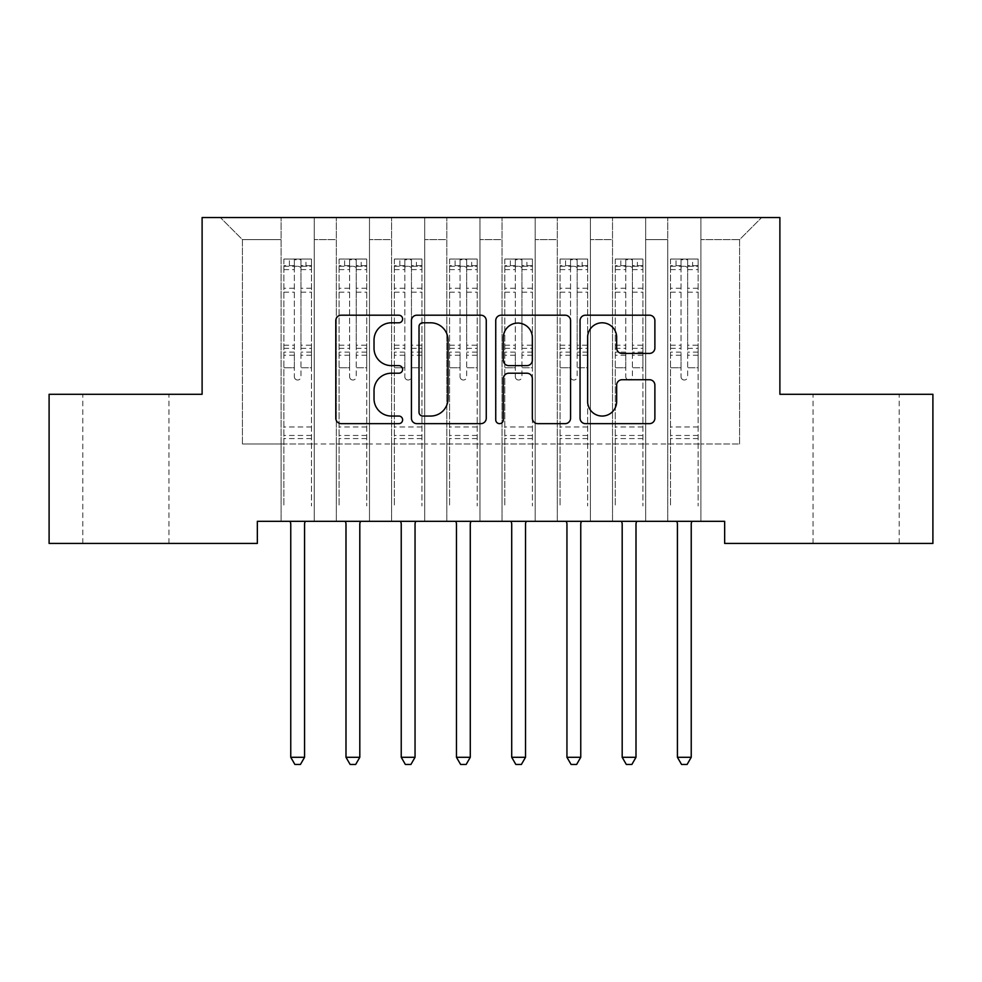 <?xml version="1.0" encoding="UTF-8"?>
<svg xmlns="http://www.w3.org/2000/svg" width="982" height="982" viewBox="0 0 982 982"><rect width="100%" height="100%" fill="white"/><g stroke="black" fill="none" stroke-linecap="round" stroke-linejoin="round"><path stroke-width="0.74" stroke-dasharray="4.91 3.68" d="M402.62 319.003A3.793 3.793 0 0 0 398.827 315.197L341.22 315.197A5.426 5.426 0 0 0 335.795 320.623L335.795 418.222A5.426 5.426 0 0 0 341.22 423.647L398.827 423.647A3.793 3.793 0 0 0 402.62 419.842A3.793 3.793 0 0 0 398.827 416.049L391.376 416.049A17.345 17.345 0 0 1 374.019 398.704L374.019 390.566A17.345 17.345 0 0 1 391.376 373.221L398.827 373.221A3.793 3.793 0 0 0 402.62 369.416A3.793 3.793 0 0 0 398.827 365.623L391.376 365.623A17.345 17.345 0 0 1 374.019 348.279L374.019 340.14A17.345 17.345 0 0 1 391.376 322.796L398.827 322.796A3.793 3.793 0 0 0 402.62 319.003M856.12 394.285L813.035 394.285L856.12 394.285M856.12 543.427L813.035 543.427L856.12 543.427M125.88 394.285L168.965 394.285L125.88 394.285M125.88 543.427L168.965 543.427L125.88 543.427M779.892 217.525L202.108 217.525L202.108 394.285L49.1 394.285L49.1 543.427L257.345 543.427L257.345 521.332L724.655 521.332L724.655 543.427L932.9 543.427L932.9 394.285L779.892 394.285L779.892 217.525M667.76 217.525L761.664 217.525L700.903 217.525L700.903 443.999L739.569 443.999L700.903 443.999L700.903 239.62L739.569 239.62L700.903 239.62L700.903 217.525L700.903 521.332L700.903 217.525L667.76 217.525L667.76 443.999L667.76 239.62L645.665 239.62L667.76 239.62L667.76 217.525L667.76 521.332L700.903 521.332L700.903 443.999L700.903 521.332L667.76 521.332L700.903 521.332L667.76 521.332L667.76 217.525M612.523 217.525L645.665 217.525L645.665 443.999L667.76 443.999L645.665 443.999L645.665 217.525L645.665 521.332L645.665 217.525L590.428 217.525L612.523 217.525L612.523 443.999L612.523 239.62L590.428 239.62L612.523 239.62L612.523 217.525L612.523 521.332L645.665 521.332L645.665 443.999L645.665 521.332L612.523 521.332L645.665 521.332L612.523 521.332L612.523 217.525M557.285 217.525L590.428 217.525L590.428 443.999L612.523 443.999L590.428 443.999L590.428 217.525L590.428 521.332L590.428 217.525L535.19 217.525L557.285 217.525L557.285 443.999L557.285 239.62L535.19 239.62L557.285 239.62L557.285 217.525L557.285 521.332L590.428 521.332L590.428 443.999L590.428 521.332L557.285 521.332L590.428 521.332L557.285 521.332L557.285 217.525M502.048 217.525L535.19 217.525L535.19 443.999L557.285 443.999L535.19 443.999L535.19 217.525L535.19 521.332L535.19 217.525L479.952 217.525L502.048 217.525L502.048 443.999L502.048 239.62L479.952 239.62L502.048 239.62L502.048 217.525L502.048 521.332L535.19 521.332L535.19 443.999L535.19 521.332L502.048 521.332L535.19 521.332L502.048 521.332L502.048 217.525M446.81 217.525L479.952 217.525L479.952 443.999L502.048 443.999L479.952 443.999L479.952 217.525L479.952 521.332L479.952 217.525L424.715 217.525L446.81 217.525L446.81 443.999L446.81 239.62L424.715 239.62L446.81 239.62L446.81 217.525L446.81 521.332L479.952 521.332L479.952 443.999L479.952 521.332L446.81 521.332L479.952 521.332L446.81 521.332L446.81 217.525M391.572 217.525L424.715 217.525L424.715 443.999L446.81 443.999L424.715 443.999L424.715 217.525L424.715 521.332L424.715 217.525L369.478 217.525L391.572 217.525L391.572 443.999L391.572 239.62L369.478 239.62L391.572 239.62L391.572 217.525L391.572 521.332L424.715 521.332L424.715 443.999L424.715 521.332L391.572 521.332L424.715 521.332L391.572 521.332L391.572 217.525M336.335 217.525L369.478 217.525L369.478 443.999L391.572 443.999L369.478 443.999L369.478 217.525L369.478 521.332L369.478 217.525L314.24 217.525L336.335 217.525L336.335 443.999L336.335 239.62L314.24 239.62L336.335 239.62L336.335 217.525L336.335 521.332L369.478 521.332L369.478 443.999L369.478 521.332L336.335 521.332L369.478 521.332L336.335 521.332L336.335 217.525M281.098 217.525L314.24 217.525L314.24 443.999L336.335 443.999L314.24 443.999L314.24 217.525L314.24 521.332L314.24 217.525L220.336 217.525L281.098 217.525L281.098 443.999L281.098 239.62L242.431 239.62L281.098 239.62L281.098 217.525L281.098 521.332L314.24 521.332L314.24 443.999L314.24 521.332L281.098 521.332L314.24 521.332L281.098 521.332L281.098 217.525M739.569 443.999L739.569 239.62L761.664 217.525L739.569 239.62L739.569 443.999M242.431 443.999L281.098 443.999L242.431 443.999L242.431 239.62L220.336 217.525L242.431 239.62L242.431 443.999M667.76 443.999L700.903 443.999L667.76 443.999L667.76 521.332L667.76 443.999M612.523 443.999L645.665 443.999L612.523 443.999L612.523 521.332L612.523 443.999M557.285 443.999L590.428 443.999L557.285 443.999L557.285 521.332L557.285 443.999M502.048 443.999L535.19 443.999L502.048 443.999L502.048 521.332L502.048 443.999M446.81 443.999L479.952 443.999L446.81 443.999L446.81 521.332L446.81 443.999M391.572 443.999L424.715 443.999L391.572 443.999L391.572 521.332L391.572 443.999M336.335 443.999L369.478 443.999L336.335 443.999L336.335 521.332L336.335 443.999M281.098 443.999L314.24 443.999L281.098 443.999L281.098 521.332L281.098 443.999M486.262 418.222L486.262 320.623A5.426 5.426 0 0 0 480.836 315.197L416.859 315.197A5.426 5.426 0 0 0 411.433 320.623L411.433 418.222A5.426 5.426 0 0 0 416.859 423.647L480.836 423.647A5.426 5.426 0 0 0 486.262 418.222M422.825 322.796A3.793 3.793 0 0 0 419.019 326.589L419.019 412.256A3.793 3.793 0 0 0 422.825 416.049L430.681 416.049A17.345 17.345 0 0 0 448.025 398.704L448.025 340.14A17.345 17.345 0 0 0 430.681 322.796L422.825 322.796M501.164 315.197L565.141 315.197A5.426 5.426 0 0 1 570.567 320.623L570.567 418.222A5.426 5.426 0 0 1 565.141 423.647L537.768 423.647A5.426 5.426 0 0 1 532.342 418.222L532.342 378.635A5.426 5.426 0 0 0 526.917 373.221L508.762 373.221A5.426 5.426 0 0 0 503.336 378.635L503.336 419.842A3.793 3.793 0 0 1 499.543 423.647A3.793 3.793 0 0 1 495.738 419.842L495.738 320.623A5.426 5.426 0 0 1 501.164 315.197M532.342 337.562A14.509 14.509 0 0 0 517.833 323.066A14.509 14.509 0 0 0 503.336 337.562L503.336 360.21A5.426 5.426 0 0 0 508.762 365.623L526.917 365.623A5.426 5.426 0 0 0 532.342 360.21L532.342 337.562M622.072 353.422L649.458 353.422A5.426 5.426 0 0 0 654.884 348.009L654.884 320.623A5.426 5.426 0 0 0 649.458 315.197L585.481 315.197A5.426 5.426 0 0 0 580.055 320.623L580.055 418.222A5.426 5.426 0 0 0 585.481 423.647L649.458 423.647A5.426 5.426 0 0 0 654.884 418.222L654.884 385.14A5.426 5.426 0 0 0 649.458 379.727L622.072 379.727A5.426 5.426 0 0 0 616.659 385.14L616.659 401.552A14.509 14.509 0 0 1 602.15 416.049A14.509 14.509 0 0 1 587.641 401.552L587.641 337.292A14.509 14.509 0 0 1 602.15 322.796A14.509 14.509 0 0 1 616.659 337.292L616.659 348.009A5.426 5.426 0 0 0 622.072 353.422M294.355 376.707A3.314 3.314 0 0 0 297.669 380.022A3.314 3.314 0 0 1 294.355 376.707L294.355 367.759L294.355 376.707M311.343 259.052L305.954 259.052L305.954 266.232L311.478 266.245L311.478 259.064L283.859 259.064L283.859 505.963L283.859 367.759L294.355 367.759L294.355 352.121L283.859 352.121M283.859 259.064L283.859 367.759L294.355 367.759L294.355 267.693C296.564 265.766 298.774 265.766 300.983 267.693L300.983 345.198L311.478 345.198L311.478 505.963L311.478 367.759L300.983 367.759L300.983 376.707A3.314 3.314 0 0 1 297.669 380.022A3.314 3.314 0 0 0 300.983 376.707L300.983 345.198M311.478 266.245L311.478 345.198M311.478 259.064L311.478 367.759L300.983 367.759L300.983 259.739L294.355 259.739L294.355 352.121M305.954 259.052L283.994 259.052M305.954 266.232L289.383 266.232L289.383 259.052M283.859 266.245L311.343 266.232M283.994 266.232L289.383 266.232M290.034 521.332L290.365 522.142A5.524 5.524 0 0 1 290.758 524.192L290.758 757.294L304.567 757.294L304.567 524.192A5.524 5.524 0 0 1 304.972 522.142L305.304 521.332M311.478 438.573L283.859 438.573M290.758 757.294L294.907 764.475L300.431 764.475L304.567 757.294M294.355 267.693L294.355 259.739M300.983 267.693L300.983 259.739M349.592 376.707A3.314 3.314 0 0 0 352.906 380.022A3.314 3.314 0 0 1 349.592 376.707L349.592 367.759L349.592 376.707M366.581 259.052L361.192 259.052L361.192 266.232L366.716 266.245L366.716 259.064L339.097 259.064L339.097 505.963L339.097 367.759L349.592 367.759L349.592 352.121L339.097 352.121M339.097 259.064L339.097 367.759L349.592 367.759L349.592 267.693C351.802 265.766 354.011 265.766 356.221 267.693L356.221 345.198L366.716 345.198L366.716 505.963L366.716 367.759L356.221 367.759L356.221 376.707A3.314 3.314 0 0 1 352.906 380.022A3.314 3.314 0 0 0 356.221 376.707L356.221 345.198M366.716 266.245L366.716 345.198M366.716 259.064L366.716 367.759L356.221 367.759L356.221 259.739L349.592 259.739L349.592 352.121M361.192 259.052L339.232 259.052M361.192 266.232L344.621 266.232L344.621 259.052M339.097 266.245L366.581 266.232M339.232 266.232L344.621 266.232M345.271 521.332L345.603 522.142A5.524 5.524 0 0 1 345.995 524.192L345.995 757.294L359.805 757.294L359.805 524.192A5.524 5.524 0 0 1 360.21 522.142L360.541 521.332M366.716 438.573L339.097 438.573M345.995 757.294L350.144 764.475L355.668 764.475L359.805 757.294M349.592 267.693L349.592 259.739M356.221 267.693L356.221 259.739M404.83 376.707A3.314 3.314 0 0 0 408.144 380.022A3.314 3.314 0 0 1 404.83 376.707L404.83 367.759L404.83 376.707M421.818 259.052L416.429 259.052L416.429 266.232L421.953 266.245L421.953 259.064L394.334 259.064L394.334 505.963L394.334 367.759L404.83 367.759L404.83 352.121L394.334 352.121M394.334 259.064L394.334 367.759L404.83 367.759L404.83 267.693C407.039 265.766 409.248 265.766 411.458 267.693L411.458 345.198L421.953 345.198L421.953 505.963L421.953 367.759L411.458 367.759L411.458 376.707A3.314 3.314 0 0 1 408.144 380.022A3.314 3.314 0 0 0 411.458 376.707L411.458 345.198M421.953 266.245L421.953 345.198M421.953 259.064L421.953 367.759L411.458 367.759L411.458 259.739L404.83 259.739L404.83 352.121M416.429 259.052L394.469 259.052M416.429 266.232L399.858 266.232L399.858 259.052M394.334 266.245L421.818 266.232M394.469 266.232L399.858 266.232M400.509 521.332L400.84 522.142A5.524 5.524 0 0 1 401.233 524.192L401.233 757.294L415.042 757.294L415.042 524.192A5.524 5.524 0 0 1 415.447 522.142L415.779 521.332M421.953 438.573L394.334 438.573M401.233 757.294L405.382 764.475L410.906 764.475L415.042 757.294M404.83 267.693L404.83 259.739M411.458 267.693L411.458 259.739M460.067 376.707A3.314 3.314 0 0 0 463.381 380.022A3.314 3.314 0 0 1 460.067 376.707L460.067 367.759L460.067 376.707M477.056 259.052L471.667 259.052L471.667 266.232L477.191 266.245L477.191 259.064L449.572 259.064L449.572 505.963L449.572 367.759L460.067 367.759L460.067 352.121L449.572 352.121M449.572 259.064L449.572 367.759L460.067 367.759L460.067 267.693C462.277 265.766 464.486 265.766 466.695 267.693L466.695 345.198L477.191 345.198L477.191 505.963L477.191 367.759L466.695 367.759L466.695 376.707A3.314 3.314 0 0 1 463.381 380.022A3.314 3.314 0 0 0 466.695 376.707L466.695 345.198M477.191 266.245L477.191 345.198M477.191 259.064L477.191 367.759L466.695 367.759L466.695 259.739L460.067 259.739L460.067 352.121M471.667 259.052L449.707 259.052M471.667 266.232L455.096 266.232L455.096 259.052M449.572 266.245L477.056 266.232M449.707 266.232L455.096 266.232M455.746 521.332L456.078 522.142A5.524 5.524 0 0 1 456.47 524.192L456.47 757.294L470.28 757.294L470.28 524.192A5.524 5.524 0 0 1 470.685 522.142L471.016 521.332M477.191 438.573L449.572 438.573M456.47 757.294L460.619 764.475L466.143 764.475L470.28 757.294M460.067 267.693L460.067 259.739M466.695 267.693L466.695 259.739M515.305 376.707A3.314 3.314 0 0 0 518.619 380.022A3.314 3.314 0 0 1 515.305 376.707L515.305 367.759L515.305 376.707M532.293 259.052L526.904 259.052L526.904 266.232L532.428 266.245L532.428 259.064L504.809 259.064L504.809 505.963L504.809 367.759L515.305 367.759L515.305 352.121L504.809 352.121M504.809 259.064L504.809 367.759L515.305 367.759L515.305 267.693C517.514 265.766 519.723 265.766 521.933 267.693L521.933 345.198L532.428 345.198L532.428 505.963L532.428 367.759L521.933 367.759L521.933 376.707A3.314 3.314 0 0 1 518.619 380.022A3.314 3.314 0 0 0 521.933 376.707L521.933 345.198M532.428 266.245L532.428 345.198M532.428 259.064L532.428 367.759L521.933 367.759L521.933 259.739L515.305 259.739L515.305 352.121M526.904 259.052L504.944 259.052M526.904 266.232L510.333 266.232L510.333 259.052M504.809 266.245L532.293 266.232M504.944 266.232L510.333 266.232M510.984 521.332L511.315 522.142A5.524 5.524 0 0 1 511.708 524.192L511.708 757.294L525.517 757.294L525.517 524.192A5.524 5.524 0 0 1 525.922 522.142L526.254 521.332M532.428 438.573L504.809 438.573M511.708 757.294L515.857 764.475L521.381 764.475L525.517 757.294M515.305 267.693L515.305 259.739M521.933 267.693L521.933 259.739M570.542 376.707A3.314 3.314 0 0 0 573.856 380.022A3.314 3.314 0 0 1 570.542 376.707L570.542 367.759L570.542 376.707M587.531 259.052L582.142 259.052L582.142 266.232L587.666 266.245L587.666 259.064L560.047 259.064L560.047 505.963L560.047 367.759L570.542 367.759L570.542 352.121L560.047 352.121M560.047 259.064L560.047 367.759L570.542 367.759L570.542 267.693C572.752 265.766 574.961 265.766 577.17 267.693L577.17 345.198L587.666 345.198L587.666 505.963L587.666 367.759L577.17 367.759L577.17 376.707A3.314 3.314 0 0 1 573.856 380.022A3.314 3.314 0 0 0 577.17 376.707L577.17 345.198M587.666 266.245L587.666 345.198M587.666 259.064L587.666 367.759L577.17 367.759L577.17 259.739L570.542 259.739L570.542 352.121M582.142 259.052L560.182 259.052M582.142 266.232L565.571 266.232L565.571 259.052M560.047 266.245L587.531 266.232M560.182 266.232L565.571 266.232M566.221 521.332L566.553 522.142A5.524 5.524 0 0 1 566.945 524.192L566.945 757.294L580.755 757.294L580.755 524.192A5.524 5.524 0 0 1 581.16 522.142L581.491 521.332M587.666 438.573L560.047 438.573M566.945 757.294L571.094 764.475L576.618 764.475L580.755 757.294M570.542 267.693L570.542 259.739M577.17 267.693L577.17 259.739M625.779 376.707A3.314 3.314 0 0 0 629.094 380.022A3.314 3.314 0 0 1 625.779 376.707L625.779 367.759L625.779 376.707M642.768 259.052L637.379 259.052L637.379 266.232L642.903 266.245L642.903 259.064L615.284 259.064L615.284 505.963L615.284 367.759L625.779 367.759L625.779 352.121L615.284 352.121M615.284 259.064L615.284 367.759L625.779 367.759L625.779 267.693C627.989 265.766 630.198 265.766 632.408 267.693L632.408 345.198L642.903 345.198L642.903 505.963L642.903 367.759L632.408 367.759L632.408 376.707A3.314 3.314 0 0 1 629.094 380.022A3.314 3.314 0 0 0 632.408 376.707L632.408 345.198M642.903 266.245L642.903 345.198M642.903 259.064L642.903 367.759L632.408 367.759L632.408 259.739L625.779 259.739L625.779 352.121M637.379 259.052L615.419 259.052M637.379 266.232L620.808 266.232L620.808 259.052M615.284 266.245L642.768 266.232M615.419 266.232L620.808 266.232M621.459 521.332L621.79 522.142A5.524 5.524 0 0 1 622.183 524.192L622.183 757.294L635.992 757.294L635.992 524.192A5.524 5.524 0 0 1 636.397 522.142L636.729 521.332M642.903 438.573L615.284 438.573M622.183 757.294L626.332 764.475L631.856 764.475L635.992 757.294M625.779 267.693L625.779 259.739M632.408 267.693L632.408 259.739M681.017 376.707A3.314 3.314 0 0 0 684.331 380.022A3.314 3.314 0 0 1 681.017 376.707L681.017 367.759L681.017 376.707M698.006 259.052L692.617 259.052L692.617 266.232L698.141 266.245L698.141 259.064L670.522 259.064L670.522 505.963L670.522 367.759L681.017 367.759L681.017 352.121L670.522 352.121M670.522 259.064L670.522 367.759L681.017 367.759L681.017 267.693C683.227 265.766 685.436 265.766 687.646 267.693L687.646 345.198L698.141 345.198L698.141 505.963L698.141 367.759L687.646 367.759L687.646 376.707A3.314 3.314 0 0 1 684.331 380.022A3.314 3.314 0 0 0 687.646 376.707L687.646 345.198M698.141 266.245L698.141 345.198M698.141 259.064L698.141 367.759L687.646 367.759L687.646 259.739L681.017 259.739L681.017 352.121M692.617 259.052L670.657 259.052M692.617 266.232L676.046 266.232L676.046 259.052M670.522 266.245L698.006 266.232M670.657 266.232L676.046 266.232M676.696 521.332L677.028 522.142A5.524 5.524 0 0 1 677.42 524.192L677.42 757.294L691.23 757.294L691.23 524.192A5.524 5.524 0 0 1 691.635 522.142L691.966 521.332M698.141 438.573L670.522 438.573M677.42 757.294L681.569 764.475L687.093 764.475L691.23 757.294M681.017 267.693L681.017 259.739M687.646 267.693L687.646 259.739M294.355 288.242L283.859 288.242M283.859 292.17L294.355 292.17M283.859 345.198L294.355 345.198M311.478 426.974L283.859 426.974M294.355 355.251L283.859 355.251M311.478 355.251L300.983 355.251M283.859 348.34L294.355 348.34M300.983 348.34L311.478 348.34M311.478 352.121L300.983 352.121M311.478 288.242L300.983 288.242M300.983 292.17L311.478 292.17M294.355 265.668L283.859 265.668M283.859 269.608L294.355 269.608M311.478 265.668L300.983 265.668M300.983 269.608L311.478 269.608M311.478 435.468L283.859 435.468M349.592 288.242L339.097 288.242M339.097 292.17L349.592 292.17M339.097 345.198L349.592 345.198M366.716 426.974L339.097 426.974M349.592 355.251L339.097 355.251M366.716 355.251L356.221 355.251M339.097 348.34L349.592 348.34M356.221 348.34L366.716 348.34M366.716 352.121L356.221 352.121M366.716 288.242L356.221 288.242M356.221 292.17L366.716 292.17M349.592 265.668L339.097 265.668M339.097 269.608L349.592 269.608M366.716 265.668L356.221 265.668M356.221 269.608L366.716 269.608M366.716 435.468L339.097 435.468M404.83 288.242L394.334 288.242M394.334 292.17L404.83 292.17M394.334 345.198L404.83 345.198M421.953 426.974L394.334 426.974M404.83 355.251L394.334 355.251M421.953 355.251L411.458 355.251M394.334 348.34L404.83 348.34M411.458 348.34L421.953 348.34M421.953 352.121L411.458 352.121M421.953 288.242L411.458 288.242M411.458 292.17L421.953 292.17M404.83 265.668L394.334 265.668M394.334 269.608L404.83 269.608M421.953 265.668L411.458 265.668M411.458 269.608L421.953 269.608M421.953 435.468L394.334 435.468M460.067 288.242L449.572 288.242M449.572 292.17L460.067 292.17M449.572 345.198L460.067 345.198M477.191 426.974L449.572 426.974M460.067 355.251L449.572 355.251M477.191 355.251L466.695 355.251M449.572 348.34L460.067 348.34M466.695 348.34L477.191 348.34M477.191 352.121L466.695 352.121M477.191 288.242L466.695 288.242M466.695 292.17L477.191 292.17M460.067 265.668L449.572 265.668M449.572 269.608L460.067 269.608M477.191 265.668L466.695 265.668M466.695 269.608L477.191 269.608M477.191 435.468L449.572 435.468M515.305 288.242L504.809 288.242M504.809 292.17L515.305 292.17M504.809 345.198L515.305 345.198M532.428 426.974L504.809 426.974M515.305 355.251L504.809 355.251M532.428 355.251L521.933 355.251M504.809 348.34L515.305 348.34M521.933 348.34L532.428 348.34M532.428 352.121L521.933 352.121M532.428 288.242L521.933 288.242M521.933 292.17L532.428 292.17M515.305 265.668L504.809 265.668M504.809 269.608L515.305 269.608M532.428 265.668L521.933 265.668M521.933 269.608L532.428 269.608M532.428 435.468L504.809 435.468M570.542 288.242L560.047 288.242M560.047 292.17L570.542 292.17M560.047 345.198L570.542 345.198M587.666 426.974L560.047 426.974M570.542 355.251L560.047 355.251M587.666 355.251L577.17 355.251M560.047 348.34L570.542 348.34M577.17 348.34L587.666 348.34M587.666 352.121L577.17 352.121M587.666 288.242L577.17 288.242M577.17 292.17L587.666 292.17M570.542 265.668L560.047 265.668M560.047 269.608L570.542 269.608M587.666 265.668L577.17 265.668M577.17 269.608L587.666 269.608M587.666 435.468L560.047 435.468M625.779 288.242L615.284 288.242M615.284 292.17L625.779 292.17M615.284 345.198L625.779 345.198M642.903 426.974L615.284 426.974M625.779 355.251L615.284 355.251M642.903 355.251L632.408 355.251M615.284 348.34L625.779 348.34M632.408 348.34L642.903 348.34M642.903 352.121L632.408 352.121M642.903 288.242L632.408 288.242M632.408 292.17L642.903 292.17M625.779 265.668L615.284 265.668M615.284 269.608L625.779 269.608M642.903 265.668L632.408 265.668M632.408 269.608L642.903 269.608M642.903 435.468L615.284 435.468M681.017 288.242L670.522 288.242M670.522 292.17L681.017 292.17M670.522 345.198L681.017 345.198M698.141 426.974L670.522 426.974M681.017 355.251L670.522 355.251M698.141 355.251L687.646 355.251M670.522 348.34L681.017 348.34M687.646 348.34L698.141 348.34M698.141 352.121L687.646 352.121M698.141 288.242L687.646 288.242M687.646 292.17L698.141 292.17M681.017 265.668L670.522 265.668M670.522 269.608L681.017 269.608M698.141 265.668L687.646 265.668M687.646 269.608L698.141 269.608M698.141 435.468L670.522 435.468M813.035 543.427L813.035 394.285M82.795 543.427L82.795 394.285M168.965 543.427L168.965 394.285M899.205 543.427L899.205 394.285"/><path stroke-width="1.47" d="M402.62 319.003A3.793 3.793 0 0 0 398.827 315.197L341.22 315.197A5.426 5.426 0 0 0 335.795 320.623L335.795 418.222A5.426 5.426 0 0 0 341.22 423.647L398.827 423.647A3.793 3.793 0 0 0 402.62 419.842A3.793 3.793 0 0 0 398.827 416.049L391.376 416.049A17.345 17.345 0 0 1 374.019 398.704L374.019 390.566A17.345 17.345 0 0 1 391.376 373.221L398.827 373.221A3.793 3.793 0 0 0 402.62 369.416A3.793 3.793 0 0 0 398.827 365.623L391.376 365.623A17.345 17.345 0 0 1 374.019 348.279L374.019 340.14A17.345 17.345 0 0 1 391.376 322.796L398.827 322.796A3.793 3.793 0 0 0 402.62 319.003M649.458 353.422A5.426 5.426 0 0 0 654.884 348.009L654.884 320.623A5.426 5.426 0 0 0 649.458 315.197L585.481 315.197A5.426 5.426 0 0 0 580.055 320.623L580.055 418.222A5.426 5.426 0 0 0 585.481 423.647L649.458 423.647A5.426 5.426 0 0 0 654.884 418.222L654.884 385.14A5.426 5.426 0 0 0 649.458 379.727L622.072 379.727A5.426 5.426 0 0 0 616.659 385.14L616.659 401.552A14.509 14.509 0 0 1 602.15 416.049A14.509 14.509 0 0 1 587.641 401.552L587.641 337.292A14.509 14.509 0 0 1 602.15 322.796A14.509 14.509 0 0 1 616.659 337.292L616.659 348.009A5.426 5.426 0 0 0 622.072 353.422L649.458 353.422M724.655 521.332L257.345 521.332L257.345 543.427L49.1 543.427L49.1 394.285L202.108 394.285L202.108 217.525L779.892 217.525L779.892 394.285L932.9 394.285L932.9 543.427L724.655 543.427L724.655 521.332M486.262 320.623A5.426 5.426 0 0 0 480.836 315.197L416.859 315.197A5.426 5.426 0 0 0 411.433 320.623L411.433 418.222A5.426 5.426 0 0 0 416.859 423.647L480.836 423.647A5.426 5.426 0 0 0 486.262 418.222L486.262 320.623M501.164 315.197L565.141 315.197A5.426 5.426 0 0 1 570.567 320.623L570.567 418.222A5.426 5.426 0 0 1 565.141 423.647L537.768 423.647A5.426 5.426 0 0 1 532.342 418.222L532.342 378.635A5.426 5.426 0 0 0 526.917 373.221L508.762 373.221A5.426 5.426 0 0 0 503.336 378.635L503.336 419.842A3.793 3.793 0 0 1 499.543 423.647A3.793 3.793 0 0 1 495.738 419.842L495.738 320.623A5.426 5.426 0 0 1 501.164 315.197M422.825 322.796A3.793 3.793 0 0 0 419.019 326.589L419.019 412.256A3.793 3.793 0 0 0 422.825 416.049L430.681 416.049A17.345 17.345 0 0 0 448.025 398.704L448.025 340.14A17.345 17.345 0 0 0 430.681 322.796L422.825 322.796M532.342 337.562A14.509 14.509 0 0 0 517.833 323.066A14.509 14.509 0 0 0 503.336 337.562L503.336 360.21A5.426 5.426 0 0 0 508.762 365.623L526.917 365.623A5.426 5.426 0 0 0 532.342 360.21L532.342 337.562M290.034 521.332L290.365 522.142A5.524 5.524 0 0 1 290.758 524.192L290.758 757.294L304.567 757.294L304.567 524.192A5.524 5.524 0 0 1 304.972 522.142L305.304 521.332M304.567 757.294L300.431 764.475L294.907 764.475L290.758 757.294M345.271 521.332L345.603 522.142A5.524 5.524 0 0 1 345.995 524.192L345.995 757.294L359.805 757.294L359.805 524.192A5.524 5.524 0 0 1 360.21 522.142L360.541 521.332M359.805 757.294L355.668 764.475L350.144 764.475L345.995 757.294M400.509 521.332L400.84 522.142A5.524 5.524 0 0 1 401.233 524.192L401.233 757.294L415.042 757.294L415.042 524.192A5.524 5.524 0 0 1 415.447 522.142L415.779 521.332M415.042 757.294L410.906 764.475L405.382 764.475L401.233 757.294M455.746 521.332L456.078 522.142A5.524 5.524 0 0 1 456.47 524.192L456.47 757.294L470.28 757.294L470.28 524.192A5.524 5.524 0 0 1 470.685 522.142L471.016 521.332M470.28 757.294L466.143 764.475L460.619 764.475L456.47 757.294M510.984 521.332L511.315 522.142A5.524 5.524 0 0 1 511.708 524.192L511.708 757.294L525.517 757.294L525.517 524.192A5.524 5.524 0 0 1 525.922 522.142L526.254 521.332M525.517 757.294L521.381 764.475L515.857 764.475L511.708 757.294M566.221 521.332L566.553 522.142A5.524 5.524 0 0 1 566.945 524.192L566.945 757.294L580.755 757.294L580.755 524.192A5.524 5.524 0 0 1 581.16 522.142L581.491 521.332M580.755 757.294L576.618 764.475L571.094 764.475L566.945 757.294M621.459 521.332L621.79 522.142A5.524 5.524 0 0 1 622.183 524.192L622.183 757.294L635.992 757.294L635.992 524.192A5.524 5.524 0 0 1 636.397 522.142L636.729 521.332M635.992 757.294L631.856 764.475L626.332 764.475L622.183 757.294M676.696 521.332L677.028 522.142A5.524 5.524 0 0 1 677.42 524.192L677.42 757.294L691.23 757.294L691.23 524.192A5.524 5.524 0 0 1 691.635 522.142L691.966 521.332M691.23 757.294L687.093 764.475L681.569 764.475L677.42 757.294"/></g></svg>
